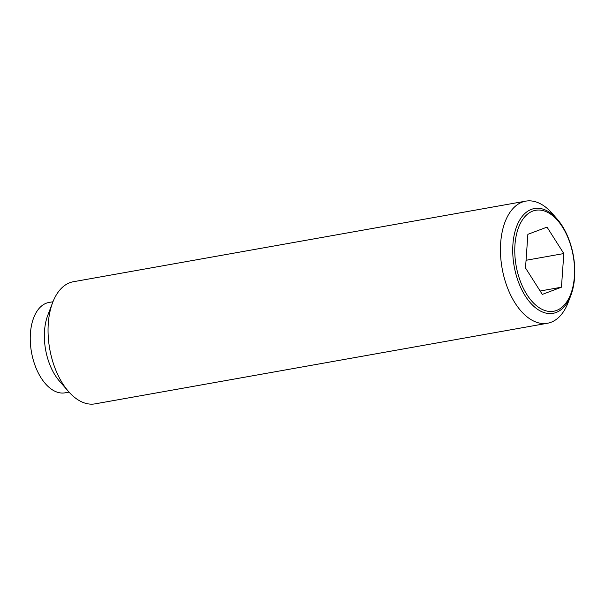 <?xml version="1.0" encoding="UTF-8"?>
<svg xmlns="http://www.w3.org/2000/svg" width="605" height="605" viewBox="0 0 605 605"><rect width="100%" height="100%" fill="white"/><g stroke="black" fill="none" stroke-linecap="round" stroke-linejoin="round"><path stroke-width="0.91" d="M557.22 219.131L552.297 213.497A62.02 35.037 79.9 0 0 525.73 201.147A62.02 35.037 79.9 0 0 503.436 274.693A62.02 35.037 79.9 0 0 547.48 323.259A62.02 35.037 79.9 0 0 568.148 302.492L570.825 295.497A53.217 30.068 -100.1 0 1 556.131 312.482A53.217 30.068 -100.1 0 1 515.294 271.653A53.217 30.068 -100.1 0 1 531.379 209.375A53.217 30.068 -100.1 0 1 557.22 219.131A53.217 30.068 -100.1 0 1 572.217 250.205A53.217 30.068 -100.1 0 1 570.825 295.497M525.73 201.147L73.341 281.741A62.02 35.037 79.9 0 0 52.673 302.508A62.02 35.037 79.9 0 0 51.047 355.294A62.02 35.037 79.9 0 0 68.524 391.503A62.02 35.037 79.9 0 0 95.098 403.853L547.48 323.259M52.673 302.508L47.772 315.318A45.889 25.924 79.9 0 0 46.577 354.379A45.889 25.924 79.9 0 0 59.509 381.173L68.524 391.503M52.968 301.751L48.967 302.462A45.889 25.924 79.9 0 0 32.466 356.889A45.889 25.924 79.9 0 0 65.06 392.827L69.068 392.116M556.592 310.433A51.274 28.964 79.9 0 0 572.088 250.44A51.274 28.964 79.9 0 0 532.74 211.092A51.274 28.964 79.9 0 0 517.245 271.093A51.274 28.964 79.9 0 0 556.592 310.433M563.815 253.555L561.455 287.201L542.299 294.408L525.518 267.977L527.878 234.332L547.026 227.117L563.815 253.555L526.055 260.279M561.455 287.201L540.136 290.997"/></g></svg>
